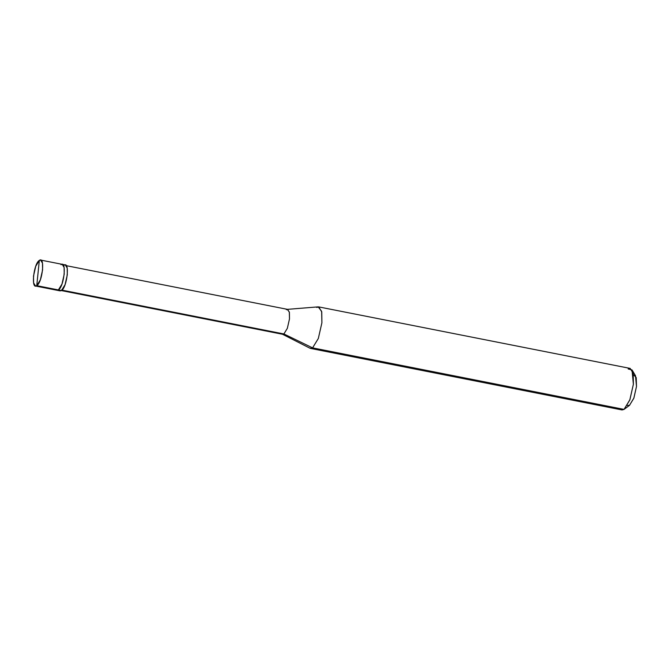 <?xml version="1.0" encoding="UTF-8"?>
<svg xmlns="http://www.w3.org/2000/svg" width="670" height="670" viewBox="0 0 670 670"><rect width="100%" height="100%" fill="white"/><g stroke="black" fill="none" stroke-linecap="round" stroke-linejoin="round"><path stroke-width="1" d="M59.136 290.085L61.473 290.546L58.382 289.934L61.975 284.072L64.211 274.239L64.111 267.472L62.226 264.332L64.111 267.472L64.211 274.239L61.975 284.072L58.382 289.934C64.169 286.676 66.874 260.027 60.945 264.675C66.874 260.027 64.169 286.676 58.382 289.934L57.101 290.278L58.382 289.934L36.758 285.663C30.828 290.311 33.542 263.662 39.329 260.404L36.758 285.663L61.473 290.546L60.191 290.889L35.485 286.006L36.758 285.663L39.329 260.404L35.736 266.266L33.5 276.099L33.6 282.866L35.485 286.006M39.329 260.404C45.258 255.756 42.553 282.405 36.758 285.663L40.351 279.8L42.587 269.968L42.486 263.201L40.61 260.06L39.329 260.404M620.319 408.658L624.055 409.395L622.003 409.94L310.537 348.425L312.58 347.872L310.009 348.241L282.346 334.179L283.896 333.962L61.523 290.043L283.896 333.962L312.58 347.872L624.055 409.395L629.9 399.705L633.376 384.27L632.028 369.924L635.487 375.711L636.5 386.473L633.895 398.055L629.507 405.317L633.812 398.273L636.5 386.473L636.215 377.595L633.401 374.614M66.322 265.68L287.589 309.381L289.398 312.396L289.49 318.895L287.346 328.325L283.896 333.962L282.665 334.288L61.405 290.587M287.254 309.364L318.175 306.868L321.625 311.316L321.91 322.756L318.325 338.484L312.58 347.872L318.325 338.484L321.91 322.756L321.751 311.927L318.736 306.902L630.202 368.416L633.217 373.441L633.376 384.27L629.792 400.007L624.055 409.395L312.58 347.872L283.896 333.962L287.346 328.325L289.49 318.895L289.323 312.027L287.254 309.364L286.358 309.708M629.507 405.317L627.313 405.425M40.61 260.06L62.226 264.332L60.945 264.675M62.226 264.332L65.317 264.943L67.201 268.075L67.302 274.851L65.057 284.675L61.473 290.546C67.26 287.288 69.965 260.638 64.035 265.286M318.736 306.902L316.692 307.455M632.028 369.924L628.159 368.969M624.256 409.244L629.666 405.208"/></g></svg>
